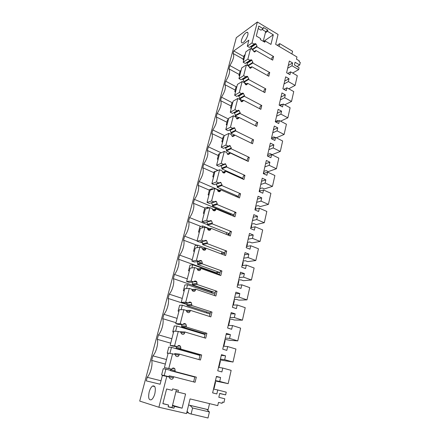<?xml version="1.0" encoding="UTF-8"?>
<svg xmlns="http://www.w3.org/2000/svg" width="440" height="440" viewBox="0 0 440 440"><rect width="100%" height="100%" fill="white"/><g stroke="black" fill="none" stroke-linecap="round" stroke-linejoin="round"><path stroke-width="0.66" d="M250.173 46.877L250.943 47.063L255.695 43.78L254.991 43.582L254.128 44.132L252.021 42.911L257.367 22L278.058 34.458L275.666 44.358L296.956 56.958L296.456 59.169L299.277 60.83L299.074 61.715L300.284 62.425L299.712 64.977L297.033 66.506M257.367 22L236.291 37.692L139.717 401.077L158.889 407.248L166.766 376.437L169.477 377.135L169.857 378.527L171.171 379.247C172.227 379.39 172.959 378.879 173.36 377.713L173.607 376.734L195.085 382.272L196.323 377.141L194.843 376.849L193.622 381.898M172.585 353.683L168.806 368.445L171.507 369.16L164.406 367.642L168.157 353.095L175.252 354.42L175.681 355.872L176.924 356.532C177.958 356.692 178.679 356.208 179.069 355.069L179.311 354.112L200.453 359.997L201.663 354.976L200.178 354.789L199.012 359.596M173.305 367.994L171.507 369.16M173.553 368.033L173.074 367.989M175.164 370.541L174.922 371.514L170.451 370.667L170.693 369.71L175.164 370.541L174.829 368.72L173.982 368.148M174.922 371.514L196.323 377.141M299.712 64.977L295.064 62.255L294.443 64.994L299.096 67.705L298.661 69.636L291.973 65.752L292.611 62.959L289.322 61.034L286.611 72.771L289.933 74.668L290.576 71.841L297.303 75.702L295.125 85.399L288.349 81.576L289.003 78.733L285.67 76.841L282.904 88.797L286.27 90.662L286.93 87.78L293.739 91.575L291.522 101.448L284.658 97.697L285.324 94.798L281.947 92.945L279.131 105.122L282.541 106.953L283.212 104.022L290.109 107.745L287.848 117.805L280.902 114.125L281.578 111.166L278.157 109.346L275.286 121.759L278.74 123.552L279.428 120.566L286.413 124.212L284.108 134.464L277.068 130.862L277.756 127.848L274.291 126.066L271.37 138.71L274.868 140.47L275.567 137.423L282.639 140.998L280.297 151.443L273.163 147.917L273.867 144.848L270.358 143.099L267.377 155.991L270.919 157.713L271.634 154.605L278.801 158.103L276.413 168.746L269.181 165.303L269.902 162.173L266.343 160.468L263.307 173.613L266.899 175.291L267.625 172.123L274.89 175.532L272.454 186.389L265.128 183.029L265.853 179.839L262.251 178.178L259.155 191.582L262.796 193.215L263.533 189.987L270.897 193.309L268.411 204.375L260.986 201.108L261.734 197.852L258.077 196.235L254.92 209.907L258.61 211.492L259.364 208.203L266.827 211.431L264.297 222.717L256.768 219.544L257.527 216.227L253.82 214.654L250.597 228.602L254.342 230.137L255.112 226.782L262.68 229.917L260.095 241.428L252.461 238.354L253.237 234.971L249.48 233.442L246.191 247.676L249.986 249.161L250.773 245.74L258.445 248.771L255.811 260.519L248.067 257.548L248.859 254.089L245.047 252.615L241.692 267.141L245.542 268.576L246.345 265.084L254.128 268.01L251.438 279.994L243.584 277.134L244.393 273.609L240.526 272.184L237.1 287.012L241.005 288.393L241.824 284.823L249.722 287.639L246.972 299.871L239.008 297.127L239.833 293.524L235.906 292.16L232.408 307.296L236.379 308.622L237.21 304.975L245.223 307.681L242.418 320.166L234.333 317.543L235.174 313.863L231.198 312.554L227.623 328.014L231.649 329.28L232.502 325.556L240.631 328.136L237.765 340.89L229.565 338.388L230.423 334.631L226.38 333.382L222.734 349.173L226.82 350.372L227.689 346.572L235.939 349.025L233.013 362.049L224.686 359.678L225.566 355.845L221.463 354.662L217.74 370.793L221.887 371.927L222.772 368.043L231.149 370.365L228.162 383.669L219.709 381.431L220.605 377.514L216.441 376.398L212.63 392.882L216.843 393.949L217.751 389.978L226.254 392.161L225.643 394.889L219.709 393.382L218.823 397.287L224.769 398.778L223.949 402.424L222.404 402.045L222.112 403.315L218.477 402.424L217.751 405.625L190.064 398.91L186.522 413.584L158.889 407.248M255.695 43.78L256.031 43.978L251.279 47.256L250.943 47.063M252.208 49.456L256.993 46.112L256.031 43.978M256.993 46.112L256.817 46.794L273.581 56.507L272.041 57.475L271.557 59.483M246.142 62.871L246.857 63.058L251.598 59.939L250.965 59.752L250.014 60.324L247.88 59.125L250.586 48.527L252.703 49.742L254.056 51.788L254.722 51.981L255.717 51.161L255.893 50.468L272.701 60.142L273.581 56.507M251.598 59.939L252.912 62.282L252.736 62.981L269.72 72.529L268.18 73.447L267.663 75.587M242.044 79.178L242.693 79.354L247.429 76.412L246.868 76.236L245.817 76.83L243.656 75.647L246.417 64.85L248.556 66.044L249.926 68.09L250.525 68.272L251.614 67.425L251.796 66.721L268.824 76.236L269.72 72.529M247.429 76.412L248.76 78.76L248.578 79.475L265.782 88.858L264.248 89.722L263.697 91.993M237.881 95.793L238.447 95.959L243.172 93.203L242.693 93.043L241.538 93.66L239.349 92.499L242.165 81.483L244.332 82.66L245.718 84.717L246.24 84.882L247.434 84.007L247.615 83.292L264.875 92.631L265.782 88.858M243.172 93.203L244.519 95.563L244.338 96.288L261.773 105.501L260.238 106.304L259.655 108.719M233.64 112.745L234.119 112.893L238.838 110.325L237.177 110.814L234.955 109.681L237.826 98.45L240.026 99.6L241.428 101.662L241.863 101.811L243.172 100.914L243.353 100.183L260.849 109.346L261.773 105.501M238.838 110.325L240.196 112.695L240.009 113.438L257.686 122.463L256.152 123.211L255.53 125.774M229.328 130.031L234.41 127.787L232.727 128.315L230.478 127.204L233.404 115.748L235.637 116.875L237.056 118.943L238.821 118.151L239.014 117.403L256.74 126.385L257.686 122.463M234.41 127.787L235.791 130.168L235.604 130.928L253.523 139.755L251.983 140.442L251.328 143.154M224.945 147.664L229.9 145.596L228.19 146.168L225.907 145.079L228.894 133.392L231.154 134.497L232.595 136.571L234.388 135.734L234.581 134.97L252.555 143.759L253.523 139.755M229.9 145.596L231.297 147.994L231.105 148.764L249.271 157.394L247.737 158.015L247.044 160.886M220.479 165.666L225.297 163.768L223.559 164.384L221.243 163.323L224.29 151.399L226.589 152.477L228.041 154.55L229.867 153.665L230.06 152.889L248.287 161.469L249.271 157.394M225.297 163.768L226.71 166.177L226.512 166.964L244.937 175.379L243.408 175.934L242.671 178.97M219.599 169.769L214.951 171.649L211.855 183.673L214.181 184.685L220.6 182.314L218.834 182.969L216.486 181.935L219.599 169.769L221.925 170.819L223.443 172.915C224.329 173.184 224.934 172.871 225.253 171.969L225.451 171.177L243.936 179.542L244.937 175.379M220.6 182.314L222.03 184.729L221.826 185.531L240.515 193.727L238.986 194.216L238.216 197.417M214.093 201.79L215.804 201.245L214.011 201.944L211.629 200.937L214.803 188.518L217.168 189.541L218.658 191.626C219.577 191.912 220.204 191.582 220.539 190.641L220.743 189.833L239.492 197.972L240.515 193.727M215.804 201.245L216.304 201.46L217.256 203.671L217.047 204.49L236.005 212.448L234.482 212.867L233.662 216.244M209.275 221.007L210.909 220.566L209.088 221.315L206.668 220.341L209.913 207.653L212.306 208.648L213.268 210.496L213.823 210.738C214.753 211.013 215.391 210.667 215.732 209.704L215.941 208.879L234.96 216.782L236.005 212.448M210.909 220.566L211.519 220.836L212.377 223.003L212.168 223.839L231.402 231.556L229.878 231.897L229.02 235.455M204.386 240.625L205.909 240.301L204.061 241.093L201.603 240.152L204.913 227.2L207.35 228.162L208.214 229.955L208.885 230.252C209.831 230.516 210.474 230.153 210.826 229.163L211.035 228.322L230.335 235.978L231.402 231.556M205.909 240.301L206.63 240.625L207.399 242.748L207.185 243.601L226.705 251.059L225.187 251.317L224.279 255.068M199.413 260.673L200.805 260.453L198.924 261.294L196.433 260.387L199.815 247.159L202.285 248.089L203.066 249.832L203.841 250.184C204.798 250.431 205.458 250.047 205.81 249.04L206.03 248.177L225.615 255.574L226.705 251.059M200.805 260.453L201.63 260.838L202.312 262.911L202.092 263.786L221.903 270.969L220.391 271.15L219.439 275.094M194.37 281.16L195.591 281.039L193.677 281.936L191.147 281.061L194.601 267.542L197.109 268.439L197.808 270.127L198.688 270.54C199.661 270.771 200.332 270.369 200.69 269.335L200.915 268.455L220.792 275.583L221.903 270.969M195.591 281.039L196.515 281.485L197.12 283.509L196.895 284.4L217.008 291.302L215.496 291.395L214.495 295.548M189.244 302.115L190.262 302.077L188.315 303.028L185.746 302.192L189.277 288.376L191.823 289.234L192.445 290.862L193.424 291.341C194.414 291.555 195.09 291.132 195.459 290.076L195.69 289.173L215.87 296.01L217.008 291.302M190.262 302.077L191.285 302.583L191.807 304.557L191.582 305.47L212.003 312.076L210.502 312.076L209.446 316.437M184.036 323.554L184.811 323.582L182.837 324.583L180.224 323.791L183.832 309.666L186.423 310.486L186.972 312.054L188.045 312.593C189.046 312.791 189.739 312.351 190.119 311.267L190.35 310.349L210.843 316.882L212.003 312.076M184.811 323.582L185.928 324.148L186.384 326.068L186.148 326.997L206.888 333.295L205.392 333.201L204.287 337.783M178.728 345.505L179.245 345.56L177.232 346.621L174.581 345.868L178.272 331.43L180.901 332.211L181.385 333.718L182.545 334.318C183.568 334.499 184.267 334.032 184.652 332.926L184.888 331.986L205.706 338.206L206.888 333.295M179.245 345.56L180.444 346.187L180.84 348.057L180.598 349.008L201.663 354.976M265.095 40.948L270.957 44.402L273.306 34.782L267.493 31.3L267.79 30.096L263.423 27.467L263.12 28.677L258.819 26.098L256.295 36.025L260.629 38.577L260.37 39.617L264.781 42.213L265.095 40.948L263.956 41.729M177.941 392.123L178.398 390.28L172.645 388.856L172.266 390.379L166.595 388.982L162.855 403.695L168.586 405.031L168.13 406.841L173.954 408.188L174.399 406.384L182.116 408.183L185.576 393.998L175.945 391.617L171.969 407.572L168.168 406.698M166.766 376.437L162.371 375.513L160.127 384.23L146.256 380.87L147.202 377.3C150.496 373.94 152.955 364.579 151.679 360.415L152.889 355.856C156.184 352.402 158.593 343.239 157.273 339.323L158.455 334.862C161.75 331.315 164.109 322.35 162.751 318.67L163.911 314.298C167.2 310.673 169.51 301.889 168.113 298.447L169.252 294.162C172.535 290.455 174.796 281.853 173.365 278.63L174.482 274.434C177.766 270.644 179.982 262.218 178.519 259.215L179.608 255.101C182.886 251.24 185.059 242.985 183.563 240.185L184.63 236.154C187.907 232.227 190.036 224.136 188.507 221.535L189.558 217.58C192.83 213.587 194.915 205.656 193.358 203.247L194.387 199.37C197.654 195.311 199.694 187.539 198.115 185.312L199.122 181.511C202.774 175.879 203.995 171.281 202.78 167.722L203.764 163.994C207.405 158.334 208.604 153.824 207.356 150.469L208.323 146.812C211.948 141.125 213.125 136.703 211.844 133.54L212.795 129.949C216.409 124.24 217.558 119.9 216.249 116.925L217.184 113.399C220.781 107.674 221.914 103.411 220.572 100.617L221.49 97.158C225.077 91.41 226.182 87.225 224.818 84.607L225.72 81.213C229.29 75.444 230.379 71.335 228.987 68.888L229.873 65.555C233.426 59.774 234.498 55.737 233.079 53.455L233.745 50.941L243.848 56.634M252.021 42.911L247.302 46.217L248.87 40.156L233.745 50.941M241.549 39.831C241.043 41.987 241.335 43.01 242.424 42.911C244.618 41.866 246.4 39.331 247.764 35.305C248.259 33.176 247.968 32.153 246.906 32.247C244.695 33.292 242.913 35.822 241.549 39.831M154.841 393.663C155.909 387.866 155.155 385.319 152.581 386.034C151.146 387.052 150.002 389.065 149.155 392.073C148.055 397.881 148.808 400.433 151.426 399.729C152.862 398.701 154 396.677 154.841 393.663M188.628 412.979L186.774 412.55M168.806 368.445L164.406 367.642M170.693 369.71L170.759 369.023M170.451 370.667L194.794 377.058M173.607 376.734L169.142 375.804L168.834 376.97M205.821 409.096L206.767 409.36L209.407 411.945L208.01 418L189.123 413.501L187.072 411.318M225.643 394.889L219.676 393.531M217.751 389.978L213.516 389.054M220.605 377.514L216.365 376.739M219.709 381.431L215.468 380.611M228.162 383.669L215.38 381.002M222.772 368.043L218.526 367.389M225.566 355.845L221.309 355.333M224.686 359.678L220.435 359.123M233.013 362.049L220.237 359.97M227.689 346.572L223.427 346.175M230.423 334.631L226.155 334.378M229.565 338.388L225.297 338.085M237.765 340.89L229.702 340.285L225 339.377M232.502 325.556L228.223 325.408M235.174 313.863L230.896 313.852M234.333 317.543L230.054 317.488M242.418 320.166L234.339 320.012L231.935 319.236L229.658 319.198M237.21 304.975L232.925 305.069M239.833 293.524L235.543 293.75M239.008 297.127L234.718 297.308M246.972 299.871L238.876 300.152L236.506 299.343L234.229 299.425M241.824 284.823L237.529 285.148M244.393 273.609L240.091 274.054M243.584 277.134L239.289 277.541M251.438 279.994L243.331 280.693L240.988 279.846L238.706 280.049M246.345 265.084L242.039 265.623M248.859 254.089L244.552 254.755M248.067 257.548L243.766 258.176M255.811 260.519L247.693 261.613L245.382 260.733L243.1 261.052M250.773 245.74L246.461 246.494M253.237 234.971L248.924 235.84M252.461 238.354L248.149 239.19M260.095 241.428L251.966 242.907L249.695 242L247.401 242.424M255.112 226.782L250.795 227.739M257.527 216.227L253.209 217.294M256.768 219.544L252.45 220.578M264.297 222.717L256.163 224.565L253.919 223.63L251.625 224.158M259.364 208.203L255.046 209.352M261.734 197.852L257.411 199.111M260.986 201.108L256.669 202.334M268.411 204.375L260.271 206.575L258.06 205.612L255.767 206.245M263.533 189.987L259.21 191.323M265.853 179.839L261.531 181.28M265.128 183.029L260.805 184.443M272.454 186.389L264.308 188.931L262.125 187.941L259.826 188.667M267.625 172.123L263.34 173.63M269.902 162.173L265.573 163.79M269.181 165.303L264.858 166.892M276.413 168.746L268.268 171.611L266.112 170.599L263.813 171.419M271.634 154.605L267.69 156.145M273.867 144.848L269.538 146.63M273.163 147.917L268.835 149.672M280.297 151.443L272.151 154.621L270.023 153.582L267.724 154.495M275.567 137.423L271.92 138.985M277.756 127.848L273.433 129.795M277.068 130.862L272.74 132.781M284.108 134.464L276.309 137.797M271.562 137.88L273.862 136.884L275.22 137.572M279.428 120.566L276.034 122.144M281.578 111.166L277.25 113.273M280.902 114.125L276.573 116.199M287.848 117.805L280.582 121.171M275.33 121.567L277.629 120.494L278.553 120.972M283.212 104.022L280.044 105.611M285.324 94.798L280.995 97.053M284.658 97.697L280.335 99.924M291.522 101.448L284.719 104.836M279.499 105.32L281.331 104.396L281.875 104.687M286.93 87.78L283.954 89.375M289.003 78.733L284.68 81.125M288.349 81.576L284.026 83.952M295.125 85.399L288.734 88.787M283.734 89.254L285.186 88.715M290.576 71.841L287.777 73.436M292.611 62.959L288.293 65.494M291.973 65.752L287.65 68.261M298.661 69.636L292.639 73.029M277.277 45.315L279.714 43.615L292.556 51.249L291.923 53.977M247.302 46.217L249.392 47.416L254.128 44.132M252.23 49.363L251.279 47.256M256.817 46.794L252.593 49.681M252.813 50.474L254.474 51.425M255.893 50.468L253.99 51.75M250.586 48.527L245.872 51.777L243.166 62.26L245.278 63.443L250.014 60.324M247.88 59.125L243.166 62.26M246.857 63.058L247.198 63.245L251.939 60.132M248.056 65.764L247.198 63.245M252.736 62.981L248.259 65.879M248.573 66.385L250.575 67.502M251.796 66.721L249.777 68.008M246.417 64.85L241.703 67.925L238.948 78.612L241.093 79.772L245.817 76.83M243.656 75.647L238.948 78.612M242.693 79.354L243.034 79.536L247.775 76.599M248.578 79.475L243.832 82.379L244.007 81.67L243.034 79.536M243.832 82.379L246.626 83.886M247.615 83.292L245.471 84.579M242.165 81.483L237.463 84.381L234.652 95.276L236.825 96.415L241.538 93.66M239.349 92.499L234.652 95.276M238.447 95.959L238.794 96.146L243.524 93.39M244.338 96.288L239.597 99.011L239.778 98.291L238.794 96.146M239.597 99.011L242.622 100.595M243.353 100.183L241.071 101.47M237.826 98.45L233.134 101.162L230.269 112.266L232.469 113.383L237.177 110.814M234.955 109.681L230.269 112.266M234.119 112.893L234.471 113.069L239.19 110.506M240.009 113.438L235.279 115.968L235.466 115.231L234.471 113.069M235.279 115.968L238.573 117.634M239.014 117.403L236.566 118.69M233.404 115.748L228.723 118.267L225.803 129.591L228.036 130.686L232.727 128.315M230.478 127.204L225.803 129.591M229.702 130.158L230.06 130.334L234.773 127.963M235.604 130.928L230.879 133.254L231.072 132.506L230.06 130.334M230.879 133.254L234.487 135.014M234.581 134.97L231.968 136.235M228.894 133.392L224.224 135.707L221.243 147.257L223.509 148.33L228.19 146.168M225.907 145.079L221.243 147.257M225.203 147.763L225.566 147.934L230.263 145.772M231.105 148.764L226.391 150.887L226.584 150.123L225.566 147.934M226.391 150.887L247.104 160.639M230.06 152.889L227.277 154.115M224.29 151.399L219.632 153.5L216.596 165.281L218.889 166.326L223.559 164.384M221.243 163.323L216.596 165.281M220.611 165.721L220.979 165.886L225.665 163.939M226.512 166.964L221.815 168.867L222.013 168.091L220.979 165.886M221.815 168.867L242.814 178.382M225.451 171.177L222.486 172.343M216.486 181.935L211.855 183.673M215.936 184.041L220.974 182.479M221.826 185.531L217.146 187.215L217.349 186.423L216.315 184.206L220.99 182.49M217.146 187.215L238.441 196.482M220.743 189.833L217.602 190.927M214.803 188.518L210.177 190.168L207.014 202.439L209.374 203.423L214.011 201.944M211.629 200.937L207.014 202.439M211.321 202.802L216.183 201.405M217.047 204.49L212.377 205.937L212.586 205.123L211.53 202.889M212.377 205.937L233.981 214.94M215.941 208.879L212.619 209.869M209.913 207.653L205.304 209.066L202.07 221.59L204.468 222.547L209.088 221.315M206.668 220.341L202.07 221.59M212.168 223.839L207.515 225.044L207.724 224.213L206.657 221.964L211.294 220.726M207.515 225.044L229.427 233.767M211.035 228.322L207.543 229.18M204.913 227.2L200.327 228.36L197.027 241.148L199.463 242.072L204.061 241.093M201.603 240.152L197.027 241.148M207.185 243.601L202.554 244.547L202.769 243.7L201.916 241.549M202.554 244.547L224.785 252.984M206.03 248.177L202.384 248.875M199.815 247.159L195.245 248.061L191.879 261.113L194.348 262.009L198.924 261.294M196.433 260.387L191.879 261.113M202.092 263.786L197.483 264.462L197.703 263.599L197.071 261.586M197.483 264.462L220.044 272.596M200.915 268.455L197.137 268.961M194.601 267.542L190.058 268.175L186.621 281.507L189.123 282.37L193.677 281.936M191.147 281.061L186.621 281.507M196.895 284.4L192.308 284.796L192.528 283.916L192.104 282.084M192.308 284.796L215.204 292.617M195.69 289.173L191.818 289.454M189.277 288.376L184.756 288.723L181.242 302.346L183.788 303.166L188.315 303.028M185.746 302.192L181.242 302.346M191.582 305.47L187.017 305.575L187.006 303.067M187.017 305.575L210.26 313.06M190.35 310.349L186.093 310.382M183.832 309.666L179.344 309.711L175.753 323.637L178.338 324.418L182.837 324.583M180.224 323.791L175.753 323.637M186.148 326.997L181.615 326.799L181.759 324.544M181.615 326.799L205.216 333.938M184.888 331.986L180.362 331.716L180.285 332.03M178.272 331.43L173.811 331.166L170.143 345.395L172.766 346.143L177.232 346.621M174.581 345.868L170.143 345.395M180.598 349.008L176.094 348.491L176.347 346.527M176.094 348.491L200.063 355.267M179.311 354.112L174.812 353.518L174.631 354.25M267.79 30.096L265.672 31.587L262.064 29.431M267.493 31.3L265.375 32.785L265.672 31.587M273.306 34.782L263.522 41.47M263.12 28.677L261.014 30.184L258.203 28.507M174.399 406.384L172.414 405.779M182.116 408.183L172.535 405.295M173.954 408.188L171.969 407.572M168.586 405.031L162.888 403.563M176.402 389.785L175.945 391.617M147.202 377.3L161.018 380.776M165.33 364.056L151.679 360.415M152.889 355.856L166.49 359.541M170.715 343.167L157.273 339.323M171.859 338.745L158.455 334.862M175.995 322.707L162.751 318.67M177.111 318.373L163.911 314.298M187.259 304.629L168.113 298.447M182.259 298.414L169.252 294.162M212.333 292.105L173.365 278.63M197.032 282.216L194.458 281.331M187.303 278.861L174.482 274.434M216.249 272.773L178.519 259.215M201.46 263.038L197.34 261.541M192.247 259.694L179.608 255.101M216.909 272.696L217.184 271.562M197.071 245.284L183.563 240.185M221.54 253.666L221.964 251.917M202.823 243.084L199.914 241.978M197.093 240.9L184.63 236.154M200.865 226.413L188.507 221.535M226.237 234.35L226.65 232.661M207.587 224.769L189.558 217.58M204.809 207.966L193.358 203.247M230.923 215.105L231.039 214.621L194.387 199.37M209.352 190.141L198.115 185.312M231.039 214.621L231.578 213.934M219.401 190.3L199.122 181.511M213.868 172.678L202.78 167.722M235.879 196.405L236.423 195.602M218.009 170.406L203.764 163.994M218.295 155.54L207.356 150.469M240.801 178.123L241.098 177.606M221.166 152.806L208.323 146.812M222.64 138.721L211.844 133.54M224.461 135.592L212.795 129.949M226.903 122.216L216.249 116.925M228.514 119.07L217.184 113.399M231.088 106.013L220.572 100.617M232.568 102.883L221.49 97.158M235.202 90.101L224.818 84.607M236.291 86.845L225.72 81.213M239.239 74.476L228.987 68.888M229.873 65.555L240.091 71.165M243.205 59.131L233.079 53.455M279.714 43.615L279.054 46.365M189.151 405.141L190.058 405.405L192.572 407.985L191.103 414.117M241.78 177.914L241.643 178.503M232.92 214.495L232.601 215.804M228.349 233.338L228.052 234.575M223.691 252.571L223.504 253.336M218.933 272.195L218.867 272.47M237.397 196.026L237.166 196.961M246.868 160.529L246.554 160.655M206.767 409.36L190.058 405.405M209.407 411.945L192.572 407.985M263.247 41.311L265.375 32.785M224.747 253.127L220.858 253.776M229.295 234.306L227.244 234.751M233.756 215.853L233.123 216.018M219.494 272.399L216.167 272.784L216.084 273.136M201.537 332.827L201.388 333.432M206.762 311.933L206.388 312.917M213.499 292.039L211.448 292.16L211.282 292.82M245.124 54.67L244.189 55.308L243.04 59.769L243.969 59.142M243.04 59.769L243.711 60.142M241.06 70.417L240.13 71.022L238.959 75.564L239.888 74.971M238.959 75.564L239.641 75.933M236.924 86.455L235.994 87.026L234.801 91.652L235.73 91.097M234.801 91.652L235.494 92.015M232.711 102.8L231.781 103.329L230.566 108.047L231.49 107.525M230.566 108.047L231.264 108.405M228.415 119.449L227.491 119.944L226.248 124.751L227.172 124.267M226.248 124.751L226.958 125.103M224.037 136.422L223.113 136.879L221.848 141.779L222.772 141.334M221.848 141.779L222.569 142.12M229.674 145.514L225.011 147.686M267.465 155.617L267.735 156.129M219.577 153.725L218.658 154.138L217.365 159.132L218.284 158.73M217.365 159.132L218.091 159.467M263.549 172.546L263.906 172.711L263.725 173.492M216.827 170.891L214.11 171.738L212.795 176.831L213.708 176.468M212.795 176.831L213.532 177.155M259.567 189.788L259.925 189.954L259.639 191.191M216.898 170.605L217.201 170.737M212.042 189.503L212.256 188.683L209.473 189.684L208.131 194.876L209.044 194.563M208.131 194.876L208.879 195.195M255.503 207.367L255.871 207.521L255.475 209.237M212.256 188.683L213.197 189.09M207.163 208.5L207.515 207.125L204.743 207.988L203.374 213.285L204.287 213.015M203.374 213.285L204.132 213.593M251.367 225.28L251.735 225.434L251.224 227.645M207.515 207.125L209.27 207.851M212.333 209.121L213.499 209.605M202.18 227.893L202.681 225.94L199.92 226.655L198.523 232.062L199.43 231.841M198.523 232.062L199.293 232.359M247.143 243.546L247.522 243.694L246.89 246.417M202.681 225.94L209.589 228.679M197.087 247.693L197.742 245.146L194.997 245.707L193.573 251.218L194.475 251.053M193.573 251.218L194.354 251.51M242.841 262.169L243.221 262.312L242.468 265.568M197.742 245.146L205.865 248.21M191.889 267.922L192.709 264.743L189.976 265.149L188.518 270.776L189.415 270.661M188.518 270.776L189.316 271.057M238.453 281.166L238.838 281.303L237.958 285.115M192.709 264.743L219.604 274.401M186.582 288.58L187.566 284.752L184.85 284.993L183.365 290.736L184.256 290.675M183.365 290.736L184.168 291.005M233.97 300.536L234.366 300.674L233.349 305.063M187.566 284.752L214.858 294.036M181.154 309.694L182.314 305.184L179.614 305.256L178.096 311.118L178.981 311.113M178.096 311.118L178.915 311.377M229.405 320.309L229.801 320.436L228.652 325.424M182.314 305.184L210.018 314.083M175.61 331.27L176.952 326.057L174.268 325.941L172.716 331.936L173.597 331.991M172.716 331.936L173.547 332.178M224.741 340.483L225.143 340.604L223.85 346.22M176.952 326.057L205.068 334.543M169.939 353.331L171.474 347.375L168.806 347.077L167.228 353.199L168.097 353.315M167.228 353.199L168.069 353.43M218.592 367.087L219.016 367.153L218.603 367.037M219.984 361.075L220.391 361.191L219.016 367.153M171.474 347.375L200.019 355.438M164.252 375.474L165.875 369.16L163.229 368.665L161.612 374.918L168.922 376.673M161.612 374.918L168.889 376.789M213.714 388.201L214.137 388.295L213.719 388.185M215.127 382.096L215.54 382.206L214.137 388.295M165.875 369.16L170.522 370.381M209.517 403.629L208.126 409.64L188.59 405.009M173.36 377.713L168.894 376.772M255.717 51.161L254.524 51.959M248.16 65.362L252.912 62.282M251.614 67.425L250.327 68.25M244.007 81.67L248.76 78.76M247.434 84.007L246.043 84.843M239.778 98.291L244.519 95.563M243.172 100.914L241.665 101.761M235.466 115.231L240.196 112.695M238.821 118.151L237.193 119.004M231.072 132.506L235.791 130.168M234.388 135.734L232.623 136.582M226.584 150.123L231.297 147.994M229.867 153.665L227.948 154.506M222.013 168.091L226.71 166.177M225.253 171.969L223.157 172.788M217.349 186.423L222.03 184.729M220.539 190.641L218.235 191.439M212.586 205.123L217.256 203.671M215.732 209.704L213.197 210.452M207.724 224.213L212.377 223.003M210.826 229.163L208.054 229.84M204.16 240.906L206.305 240.449M202.769 243.7L207.399 242.748M205.81 249.04L202.807 249.601M199.161 260.92L201.201 260.601M197.703 263.599L202.312 262.911M200.69 269.335L197.466 269.759M194.09 281.364L195.993 281.182M192.528 283.916L197.12 283.509M195.459 290.076L192.032 290.312M188.947 302.269L190.669 302.214M187.248 304.673L191.807 304.557M190.119 311.267L186.511 311.284M183.733 323.659L185.229 323.708M181.847 325.881L186.384 326.068M184.652 332.926L180.917 332.69M178.442 345.554L179.669 345.68M176.33 347.556L180.84 348.057M179.069 355.069L175.246 354.558M172.266 368.258L174.829 368.72M250.25 46.871L254.991 43.582M246.23 62.871L250.965 59.752M242.138 79.178L246.868 76.236M237.969 95.805L242.693 93.043M233.728 112.755L238.447 110.187M229.411 130.048L234.119 127.677M220.523 165.682L225.203 163.73M211.651 202.945L216.304 201.46M206.882 222.079L211.519 220.836M202.01 241.61L206.63 240.625M198.946 261.256L201.63 260.838M193.781 281.749L196.515 281.485M188.529 302.671L191.285 302.583M183.194 324.049L185.928 324.148M177.771 345.906L180.444 346.187M247.891 32.824L246.906 32.247M152.581 386.034L154.764 386.573"/></g></svg>
